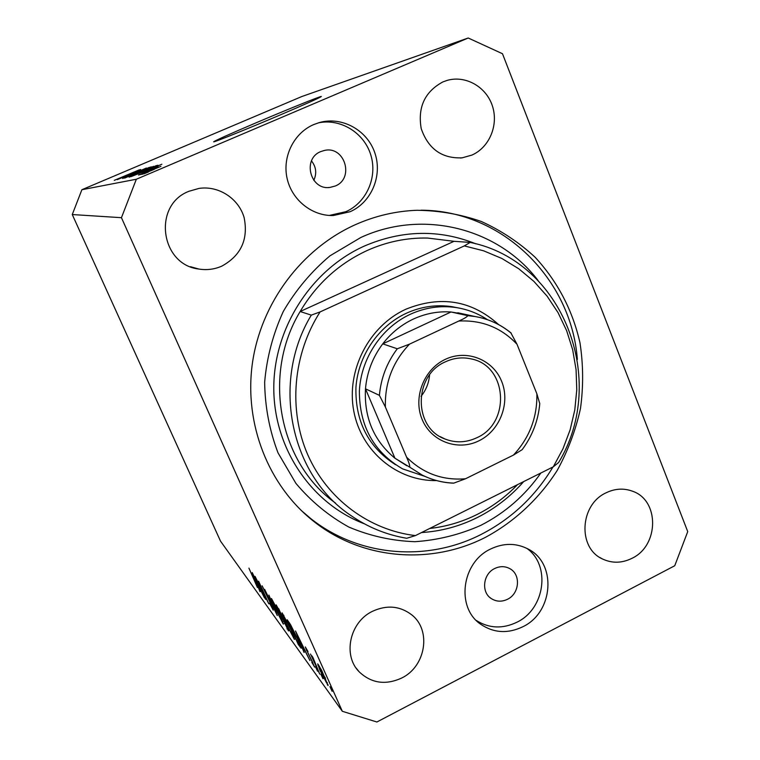 <?xml version="1.0" encoding="UTF-8"?>
<svg xmlns="http://www.w3.org/2000/svg" width="760" height="760" viewBox="0 0 760 760"><rect width="100%" height="100%" fill="white"/><g stroke="black" fill="none" stroke-linecap="round" stroke-linejoin="round"><path stroke-width="1.14" d="M257.003 122.407C230.081 133.883 215.641 140.343 213.664 141.797C212.923 142.804 246.383 129.352 278.834 115.529C306.156 103.873 320.312 97.527 321.319 96.491C321.043 95.893 287.793 109.316 257.003 122.407M320.824 151.563C302.034 158.659 310.166 190.437 329.897 187.435L335.198 186.038C354.72 178.543 344.784 145.474 324.397 150.452L320.824 151.563M494.675 568.528C483.008 573.923 480.976 592.268 491.321 598.605C496.403 601.778 501.79 601.996 507.5 599.279C519.431 593.702 521.075 574.769 510.122 568.812C505.21 566.067 500.07 565.972 494.675 568.528M522.918 626.706C507.898 633.906 493.829 633.089 480.7 624.264C455.762 607.572 461.615 562.333 490.57 549.033C503.586 542.858 516.106 542.858 528.133 549.043C556.966 563.283 553.556 612.237 522.918 626.706M526.861 548.378C550.924 565.317 545.053 608.827 517.038 622.164C502.683 629.081 489.089 628.501 476.273 620.436M313.813 124.526C293.977 132.915 282.207 156.503 287.062 178.248C291.764 200.032 312.123 216.22 333.402 215.517L350.123 211.717C371.44 202.369 382.679 175.731 374.898 153.055C367.394 130.283 342.209 116.175 319.551 122.512L313.813 124.526M329.27 215.441L345.895 211.679C366.519 202.625 377.701 177.194 370.823 155.04C364.183 132.82 340.575 118.151 318.326 122.873M355.499 224.618C301.568 248.719 260.775 303.231 252.339 363.698C244.026 424.203 268.536 485.726 313.481 521.179C362.055 559.977 431.138 565.297 485.659 537.225C514.691 521.55 539.258 498.55 557.203 470.44C567.91 450.917 575.662 430.293 580.469 408.576C583.49 386.565 583.328 364.648 579.984 342.827C572.546 310.127 557.602 281.608 535.144 257.269C519.175 242.487 501.248 230.565 481.384 221.511C460.702 214.301 439.242 210.558 417.002 210.282C395.865 211.052 375.364 215.831 355.499 224.618M189.059 191.244C152.389 204.943 160.293 264.822 198.968 269.069C206.881 270.303 214.482 269.334 221.777 266.152C241.024 255.55 248.472 239.381 244.141 217.655C238.744 198.569 218.709 185.421 199.053 188.404L189.059 191.244M372.542 611.278C349.742 621.946 342.447 655.31 359.242 671.887C371.45 683.325 385.605 685.368 401.698 678.024C425.913 666.444 431.651 630.031 411.578 614.726C399.855 605.91 386.84 604.76 372.542 611.278M605.976 492.86C579.728 504.764 577.543 547.998 602.471 558.961C612.104 563.483 621.927 563.264 631.959 558.325C659.224 545.651 659.623 500.127 632.358 491.159C623.628 487.996 614.831 488.566 605.976 492.86M442.852 81.938C424.755 91.741 417.544 107.322 421.22 128.668C428.308 148.979 441.959 158.707 462.166 157.833L471.894 155.088C489.431 147.421 498.759 125.02 492.394 105.934C486.238 86.782 465.548 74.984 447.051 80.427L442.852 81.938M257.64 581.78L265.572 599.364L255.047 576.403L266.228 598.452L258.609 581.21L268.831 603.858L257.763 581.714M271.871 605.919L273.239 610.166L269.486 603.098L272.184 607.819L271.405 605.274L262.143 585.827L271.871 605.919M277.276 615.524L264.632 589.342L275.034 610.556L268.907 595.099L277.276 615.524M283.271 624.026L274.968 607.933L271.491 598.519L280.449 615.372L283.271 624.026L283.822 623.751M294.367 639.331L285.674 622.544L282.15 612.902L291.565 630.534L294.367 639.331L294.966 639.027M304.028 652.431L295.517 630.99L309.938 660.592L304.712 650.275L301.919 646.437L304.256 652.317M332.101 691.306L329.925 686.612L332.234 691.239M121.448 217.683L342.332 711.293L376.884 722L674.747 565.734L687.733 531.611L502.483 53.732L468.217 38L136.334 179.236L121.448 217.683L72.266 214.548L220.514 541.149L342.332 711.293M320.292 671.175L317.699 663.85L321.689 670.367L328.101 685.596L320.492 671.07M322.981 678.727L320.863 674.158L323.104 678.661M319.741 674.12L310.498 654.028L312.369 657.675L311.885 655.842L312.93 657.447L319.741 674.12M317.537 671.203L315.447 666.7L317.651 671.146M306.651 650.607L305.311 646.931L307.999 651.558L306.508 649.429L307.173 651.292L314.649 667.119L311.809 662.331L313.443 664.601L312.712 662.492L306.841 650.512M297.74 639.093L301.169 648.223L298.328 644.565L287.156 619.723L290.558 624.672L297.74 639.093M288.439 630.923L276.146 604.865L281.599 614.583L288.838 630.724M260.024 591.717L252.206 572.565L264.423 597.778L260.062 589.076L257.982 586.236L260.186 591.631M257.422 587.489L248.919 568.128L257.422 587.489M137.151 171.266L117.344 179.626L137.17 171.314M128.715 175.693L146.366 168.045L128.715 175.693M149.378 167.352L122.645 178.476L149.378 167.352M124.611 178.115L151.221 166.839L124.611 178.115M129.114 177.147L156.541 165.518L129.114 177.147M141.873 172.596L161.861 164.245L141.873 172.596M148.428 172.007L143.887 173.869L148.428 172.007M136.334 179.236L81.89 189.715L301.805 96.539L468.217 38M154.242 169.366L142.034 174.334L154.242 169.366M145.16 172.739L140.704 174.553L145.16 172.739M150.508 170.192L139.412 174.838L150.508 170.192M142.851 173.251L138.463 175.047L142.851 173.251M144.239 172.491L158.042 166.487L144.239 172.491M146.708 170.382L130.948 176.671L157.871 165.233L146.708 170.382M135.774 174.011L153.548 166.326L135.774 174.011M123.063 176.871L140.657 169.518L123.063 176.871M114.294 180.348L139.232 169.869L114.294 180.348M81.89 189.715L72.266 214.548M313.804 180.329C316.948 173.403 316.179 166.934 311.495 160.901M160.92 166.326L145.093 173.052L160.92 166.326M153.482 167.741L145.189 171.209L153.482 167.741M155.078 166.478L134.406 175.266L155.078 166.478M153.368 166.839L132.192 175.816L153.368 166.839M149.739 167.789L141.939 171.105L149.739 167.789M138.88 172.406L129.694 176.31L138.88 172.406M148.143 168.121L127.604 176.823L148.143 168.121M133.285 172.596L125.98 175.655L133.285 172.596M318.535 664.81L317.86 665.161M328.026 684.57L327.437 684.874M324.928 677.531L318.944 666.444L320.91 672.03L326.353 682.461L325.118 677.426M312.901 657.4L312.369 657.675M302.452 646.171L301.919 646.437M303.249 647.244L297.787 636.015L301.045 644.242L303.411 647.168M298.851 644.309L298.328 644.565M288.819 622.972L297.711 642.76L299.81 645.401L297.198 638.352L288.819 622.972L289.332 622.716M291.042 629.831L283.404 615.553L286.168 623.209L293.217 636.794L291.203 629.745M287.46 628.606L286.947 628.862M278.388 608.864L282.169 616.873L278.711 608.703M282.644 618.602L287.698 628.824L282.644 618.602L283.147 618.345M282.967 617.832L282.321 618.165M279.965 614.707L272.697 601.075L275.433 608.561L282.159 621.575L280.117 614.631M258.818 586.501L254.182 576.925L257.184 584.269L258.941 586.444M436.61 480.586C397.499 481.394 361.266 451.639 353.78 411.084C346.037 370.604 368.809 326.173 405.745 309.272C440.591 295.203 471.561 300.314 498.655 324.615M458.08 307.885L451.905 306.669C436.287 304.361 421.059 306.574 406.22 313.31C378.252 326.287 358.084 355.898 355.927 387.476C355.186 421.553 368.401 447.308 395.58 464.74M470.193 242.421L464.322 245.907L483.597 250.8L501.856 258.466L518.728 268.745L533.9 281.39L547.086 296.144L558.068 312.683L566.646 330.676L572.679 349.79L576.07 369.635L576.774 389.842L574.778 410.029L570.133 429.827L562.932 448.875L553.308 466.801L558.638 462.498C608.551 380.342 563.378 261.155 470.193 242.421L454.043 241.309L427.585 238.051C406.885 237.623 386.812 241.746 367.356 250.42C339.017 263.492 316.616 283.86 300.152 311.514L311.296 315.124C270.798 381.9 290.31 475.323 350.854 515.489C367.897 527.269 386.507 534.869 406.704 538.27L415.425 535.6C369.312 530.138 327.303 499.244 307.686 454.584C288.22 409.887 292.913 354.264 320.102 311.913L311.296 315.124M429.695 528.475C446.31 526.623 462.156 521.93 477.242 514.406C492.29 506.825 505.714 496.907 517.522 484.652M538.118 280.582C498.721 228.523 423.358 208.639 360.848 237.481L330.001 255.806C311.324 271.519 295.754 290.073 283.29 311.467C272.992 334.029 266.779 357.608 264.651 382.195C264.993 406.78 269.439 430.322 278.008 452.827L295.887 483.341C311.03 501.334 328.7 515.926 348.887 527.089C370.053 536.019 392.065 540.892 414.912 541.7C437.731 540.151 459.667 534.717 480.728 525.388C504.982 513.01 525.036 495.548 540.873 473.005M421.03 210.197C502.664 210.416 571.415 279.072 577.362 359.461M552.966 466.972C535.315 496.384 511.423 518.852 481.279 534.365C427.196 562.172 358.673 556.852 310.498 518.367L301.15 510.378M464.322 245.907L320.102 311.913M553.308 466.801L415.425 535.6M454.043 241.309L300.152 311.514C261.801 374.803 279.062 463.153 335.559 503.101M478.847 440.847C457.872 451.335 431.233 441.55 422.199 419.577C412.86 397.765 423.766 369.331 445.293 359.356C466.688 349.058 493.022 359.547 501.638 381.33C510.568 402.962 499.966 430.692 478.847 440.847M445.502 361.769C413.421 375.212 413.165 427.709 444.875 438.957C455.534 443.118 466.174 442.719 476.795 437.75C510.976 423.006 507.385 365.978 471.513 358.976C462.678 356.924 454.005 357.856 445.502 361.769M425.087 476.444L402.619 468.882C373.853 452.171 359.442 426.236 359.375 391.077C360.905 358.53 381.444 327.665 410.238 314.308C425.21 307.496 440.572 305.263 456.332 307.591C467.618 309.377 478.002 313.415 487.473 319.694M465.414 314.431L451.022 311.98C438.083 311.125 425.552 313.481 413.421 319.038C401.337 324.729 391.115 333.003 382.745 343.862C372.723 357.209 366.966 372.191 365.474 388.806L394.934 458.204L406.837 465.766M385.387 407.018L379.401 395.352L365.474 388.806C364.002 417.61 373.825 440.743 394.934 458.204L409.773 467.191C409.877 465.443 408.813 462.108 406.59 457.168C423.016 473.442 442.662 480.643 465.5 478.772L513.456 455.078C529.501 437.808 537.311 417.382 536.883 393.832L517 344.261C501.267 327.645 481.868 319.903 458.793 321.034L409.526 344.137C392.777 361.76 384.731 382.717 385.387 407.018L406.59 457.168M458.793 321.034C463.752 318.858 466.773 317.072 467.865 315.685L451.022 311.98L382.745 343.862L397.29 348.773L409.526 344.137M465.5 478.772L453.653 483.17C442.548 482.724 432.012 479.997 422.066 474.99L409.773 467.191M536.883 393.832L539.771 403.636C538.222 420.612 532.351 435.955 522.177 449.654L513.456 455.078M467.865 315.685L474.848 316.492C488.347 318.791 500.375 324.273 510.9 332.937L517 344.261M421.04 396.321C426.084 390.06 428.925 382.926 429.571 374.908M300.903 646.731L300.172 647.111M289.702 623.285L289.227 623.523M523.688 481.583C510.501 496.594 495.083 508.554 477.432 517.475C459.733 526.3 441.094 531.325 421.534 532.551M364.277 523.764C311.762 503.814 274.094 449.084 273.79 388.844C273.41 328.643 310.897 270.009 364.41 246.031C402.154 229.928 439.299 229.197 475.845 243.827M453.397 483.094C442.377 482.647 431.936 479.949 422.066 474.99M379.401 395.352C380.959 378.128 386.916 362.606 397.29 348.773M328.558 187.511L329.897 187.435M489.915 597.531L491.321 598.605M477.175 621.319L480.7 624.264M329.346 215.441L333.402 215.517M310.498 518.367L313.481 521.179M190.465 266.703L198.968 269.069M356.202 668.144L359.242 671.887M599.849 557.489L602.471 558.961M460.408 158.023L462.166 157.833M304.114 513.047L307.04 515.812M326.847 682.983L327.38 682.708M318.944 666.444L319.418 666.207M293.778 637.393L294.329 637.117M283.404 615.553L283.898 615.306M282.673 622.107L283.176 621.851M440.183 436.62L444.875 438.957M456.332 307.591L451.905 306.669M457.786 312.769L474.848 316.492C488.471 318.82 500.583 324.349 511.204 333.108"/></g></svg>
